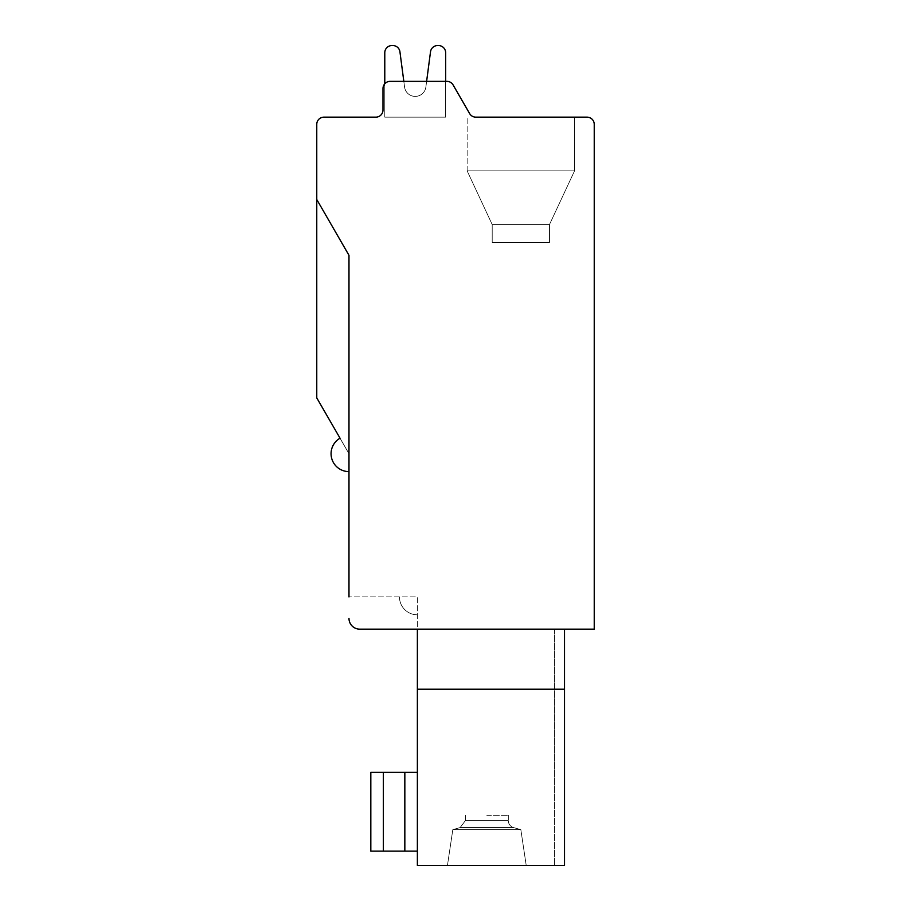 <?xml version="1.0" encoding="UTF-8"?>
<svg xmlns="http://www.w3.org/2000/svg" width="911" height="911" viewBox="0 0 911 911"><rect width="100%" height="100%" fill="white"/><g stroke="black" fill="none" stroke-linecap="round" stroke-linejoin="round"><path stroke-width="0.68" stroke-dasharray="4.55 3.42" d="M564.524 629.148L417.375 629.148L564.524 629.148L417.375 629.148L564.524 629.148L417.375 629.148L564.524 629.148L417.375 629.148L564.524 629.148L417.375 629.148L564.524 629.148L417.375 629.148L564.524 629.148L417.375 629.148L564.524 629.148L417.375 629.148L564.524 629.148L417.375 629.148L564.524 629.148L417.375 629.148L564.524 629.148L417.375 629.148L564.524 629.148L417.375 629.148L564.524 629.148L417.375 629.148L564.524 629.148L417.375 629.148L564.524 629.148L564.524 865.45L554.492 865.45L564.524 865.45L564.524 629.148L564.524 865.45L417.375 865.45L564.524 865.45L564.524 629.148L564.524 865.45L554.492 865.45L564.524 865.45L564.524 629.148L564.524 865.45L417.375 865.45L564.524 865.45L564.524 629.148L564.524 865.45L554.492 865.45L564.524 865.45L564.524 629.148L564.524 865.45L417.375 865.45L564.524 865.45L564.524 629.148L564.524 865.45L554.492 865.45L564.524 865.45L564.524 629.148L564.524 865.45L417.375 865.45L564.524 865.45L564.524 629.148L564.524 865.45L554.492 865.45L564.524 865.45L564.524 629.148L564.524 865.45L417.375 865.45L564.524 865.45L564.524 629.148L564.524 865.45L554.492 865.45L564.524 865.45L564.524 629.148L564.524 865.45L417.375 865.45L564.524 865.45L564.524 629.148L564.524 865.45L554.492 865.45L564.524 865.45L564.524 629.148L564.524 865.45L417.375 865.45L564.524 865.45L564.524 629.148L564.524 865.45L554.492 865.45L564.524 865.45L564.524 629.148L564.524 865.45L417.375 865.45L564.524 865.45L564.524 629.148L564.524 865.45L554.492 865.45L564.524 865.45L564.524 629.148L564.524 865.45L417.375 865.45L564.524 865.45L564.524 629.148L564.524 865.45L554.492 865.45L564.524 865.45L564.524 629.148L564.524 865.45L417.375 865.45L564.524 865.45L564.524 629.148L564.524 865.45L554.492 865.45L564.524 865.45L564.524 629.148L564.524 865.45L417.375 865.45L564.524 865.45L564.524 629.148L564.524 865.45L554.492 865.45L564.524 865.45L564.524 629.148L564.524 865.45L417.375 865.45L564.524 865.45L564.524 629.148L564.524 865.45L554.492 865.45L564.524 865.45L564.524 629.148L564.524 865.45L417.375 865.45L564.524 865.45L564.524 629.148L564.524 865.45L554.492 865.45L564.524 865.45L564.524 629.148L564.524 865.45L417.375 865.45L564.524 865.45L564.524 629.148L564.524 865.45L554.492 865.45L564.524 865.45L564.524 629.148L564.524 865.45L417.375 865.45L564.524 865.45L564.524 629.148L564.524 865.45L417.375 865.45L564.524 865.45L564.524 629.148L564.524 865.45L417.375 865.45L564.524 865.45L564.524 629.148L564.524 865.45L417.375 865.45L564.524 865.45L564.524 629.148L564.524 865.45L417.375 865.45L564.524 865.45L564.524 629.148L564.524 865.45L417.375 865.45L564.524 865.45L564.524 629.148L564.524 865.45L417.375 865.45L564.524 865.45L564.524 629.148L564.524 865.45L554.492 865.45L564.524 865.45L564.524 629.148L564.524 865.45L564.524 629.148L564.524 865.45L554.492 865.45L564.524 865.45L564.524 629.148L564.524 865.45L564.524 629.148L564.524 865.45L554.492 865.45L564.524 865.45L564.524 629.148L564.524 865.45L564.524 629.148L564.524 865.45L554.492 865.45L564.524 865.45L564.524 629.148L417.375 629.148L564.524 629.148L417.375 629.148L564.524 629.148L417.375 629.148L564.524 629.148L417.375 629.148L564.524 629.148L417.375 629.148L564.524 629.148L417.375 629.148L564.524 629.148L564.524 865.45L417.375 865.45L417.375 596.921L348.981 596.921L417.375 596.921L417.375 865.45L417.375 629.148L417.375 865.45L417.375 629.148L417.375 865.45L417.375 629.148L417.375 865.45L417.375 629.148L417.375 865.45L417.375 629.148L417.375 865.45L417.375 629.148L417.375 865.45L417.375 629.148L417.375 865.45L417.375 629.148L417.375 865.45L417.375 629.148L417.375 865.45L417.375 629.148L417.375 865.45L417.375 629.148L417.375 865.45L417.375 629.148L417.375 865.45L417.375 629.148L417.375 865.45L417.375 629.148L417.375 865.45L417.375 629.148L417.375 865.45L417.375 629.148L417.375 865.45L417.375 629.148L417.375 865.45L417.375 629.148L417.375 865.45L417.375 629.148L417.375 865.45L417.375 629.148L417.375 865.45L417.375 629.148L564.524 629.148L359.731 629.148L594.234 629.148L594.234 124.317A7.163 7.163 0 0 0 587.083 117.155L475.827 117.155A7.163 7.163 0 0 1 469.632 113.579L453.097 84.939A7.163 7.163 0 0 0 446.891 81.352A7.163 7.163 0 0 1 453.097 84.939A7.163 7.163 0 0 0 446.891 81.352A7.163 7.163 0 0 1 453.097 84.939L469.632 113.579L453.097 84.939A7.163 7.163 0 0 0 446.891 81.352A7.163 7.163 0 0 1 453.097 84.939L469.632 113.579A7.163 7.163 0 0 0 475.827 117.155A7.163 7.163 0 0 1 469.632 113.579L453.097 84.939A7.163 7.163 0 0 0 446.891 81.352A7.163 7.163 0 0 1 453.097 84.939L469.632 113.579A7.163 7.163 0 0 0 475.827 117.155A7.163 7.163 0 0 1 469.632 113.579L453.097 84.939A7.163 7.163 0 0 0 446.891 81.352L390.159 81.352L446.891 81.352A7.163 7.163 0 0 1 453.097 84.939L469.632 113.579A7.163 7.163 0 0 0 475.827 117.155A7.163 7.163 0 0 1 469.632 113.579L453.097 84.939A7.163 7.163 0 0 0 446.891 81.352L390.159 81.352A7.163 7.163 0 0 0 382.996 88.515A7.163 7.163 0 0 1 390.159 81.352L446.891 81.352A7.163 7.163 0 0 1 453.097 84.939L469.632 113.579A7.163 7.163 0 0 0 475.827 117.155A7.163 7.163 0 0 1 469.632 113.579L453.097 84.939A7.163 7.163 0 0 0 446.891 81.352L390.159 81.352A7.163 7.163 0 0 0 382.996 88.515A7.163 7.163 0 0 1 390.159 81.352L403.824 81.352L404.575 87.08L399.929 51.779A7.163 7.163 0 0 0 392.835 45.55L391.946 45.55L392.835 45.55A7.163 7.163 0 0 1 399.929 51.779A7.163 7.163 0 0 0 392.835 45.55L391.946 45.55A7.163 7.163 0 0 0 384.784 52.713L384.784 117.155L445.65 117.155L384.784 117.155L445.65 117.155L384.784 117.155L445.65 117.155L384.784 117.155L445.65 117.155L384.784 117.155L445.65 117.155L384.784 117.155L445.65 117.155L384.784 117.155L445.65 117.155L384.784 117.155L445.65 117.155L384.784 117.155L445.65 117.155L445.65 52.713A7.163 7.163 0 0 0 438.498 45.55L437.61 45.55L438.498 45.55A7.163 7.163 0 0 1 445.65 52.713A7.163 7.163 0 0 0 438.498 45.55L437.61 45.55A7.163 7.163 0 0 0 430.516 51.779L425.87 87.057A10.738 10.738 0 0 1 404.575 87.08A10.738 10.738 0 0 0 425.87 87.057L426.621 81.352L445.65 81.352L426.621 81.352L445.65 81.352L426.621 81.352L445.65 81.352L426.621 81.352L445.65 81.352L426.621 81.352L425.87 87.057A10.738 10.738 0 0 1 404.575 87.08L399.929 51.779A7.163 7.163 0 0 0 392.835 45.55A7.163 7.163 0 0 1 399.929 51.779L404.575 87.08A10.738 10.738 0 0 0 425.87 87.057A10.738 10.738 0 0 1 404.575 87.08L399.929 51.779A7.163 7.163 0 0 0 392.835 45.55L391.946 45.55A7.163 7.163 0 0 0 384.784 52.713L384.784 117.155L445.65 117.155L445.65 81.352L426.621 81.352L425.87 87.057A10.738 10.738 0 0 1 415.222 96.395A10.738 10.738 0 0 0 425.87 87.057L426.621 81.352L425.87 87.057A10.738 10.738 0 0 1 404.575 87.08A10.738 10.738 0 0 0 425.87 87.057A10.738 10.738 0 0 1 404.575 87.08L399.929 51.779L404.575 87.08A10.738 10.738 0 0 0 425.87 87.057L426.621 81.352L425.87 87.057A10.738 10.738 0 0 1 404.575 87.08L399.929 51.779A7.163 7.163 0 0 0 392.835 45.55A7.163 7.163 0 0 1 399.929 51.779L404.575 87.08A10.738 10.738 0 0 0 425.87 87.057A10.738 10.738 0 0 1 404.575 87.08L399.929 51.779A7.163 7.163 0 0 0 392.835 45.55L391.946 45.55A7.163 7.163 0 0 0 384.784 52.713A7.163 7.163 0 0 1 391.946 45.55A7.163 7.163 0 0 0 384.784 52.713L384.784 117.155L445.65 117.155L445.65 52.713A7.163 7.163 0 0 0 438.498 45.55A7.163 7.163 0 0 1 445.65 52.713A7.163 7.163 0 0 0 438.498 45.55L437.61 45.55A7.163 7.163 0 0 0 430.516 51.779L425.87 87.057A10.738 10.738 0 0 1 415.222 96.395A10.738 10.738 0 0 0 425.87 87.057A10.738 10.738 0 0 1 404.575 87.08A10.738 10.738 0 0 0 425.87 87.057L426.621 81.352L425.87 87.057A10.738 10.738 0 0 1 404.575 87.08L399.929 51.779L404.575 87.08A10.738 10.738 0 0 0 425.87 87.057A10.738 10.738 0 0 1 404.575 87.08L399.929 51.779A7.163 7.163 0 0 0 392.835 45.55A7.163 7.163 0 0 1 399.929 51.779L404.575 87.08A10.738 10.738 0 0 0 425.87 87.057L426.621 81.352L425.87 87.057A10.738 10.738 0 0 1 404.575 87.08L399.929 51.779A7.163 7.163 0 0 0 392.835 45.55L391.946 45.55A7.163 7.163 0 0 0 384.784 52.713L384.784 117.155L445.65 117.155L445.65 81.352L426.621 81.352L425.87 87.057A10.738 10.738 0 0 1 415.222 96.395A10.738 10.738 0 0 0 425.87 87.057A10.738 10.738 0 0 1 404.575 87.08A10.738 10.738 0 0 0 425.87 87.057L426.621 81.352L425.87 87.057A10.738 10.738 0 0 1 404.575 87.08L399.929 51.779L404.575 87.08A10.738 10.738 0 0 0 425.87 87.057A10.738 10.738 0 0 1 404.575 87.08L399.929 51.779A7.163 7.163 0 0 0 392.835 45.55A7.163 7.163 0 0 1 399.929 51.779L404.575 87.08A10.738 10.738 0 0 0 425.87 87.057L426.621 81.352L425.87 87.057A10.738 10.738 0 0 1 404.575 87.08L399.929 51.779A7.163 7.163 0 0 0 392.835 45.55L391.946 45.55A7.163 7.163 0 0 0 384.784 52.713A7.163 7.163 0 0 1 391.946 45.55A7.163 7.163 0 0 0 384.784 52.713L384.784 117.155L445.65 117.155L445.65 52.713A7.163 7.163 0 0 0 438.498 45.55A7.163 7.163 0 0 1 445.65 52.713A7.163 7.163 0 0 0 438.498 45.55L437.61 45.55A7.163 7.163 0 0 0 430.516 51.779A7.163 7.163 0 0 1 437.61 45.55A7.163 7.163 0 0 0 430.516 51.779L425.87 87.057A10.738 10.738 0 0 1 415.222 96.395A10.738 10.738 0 0 0 425.87 87.057L426.621 81.352L425.87 87.057A10.738 10.738 0 0 1 404.575 87.08A10.738 10.738 0 0 0 425.87 87.057A10.738 10.738 0 0 1 404.575 87.08L399.929 51.779L404.575 87.08A10.738 10.738 0 0 0 425.87 87.057L426.621 81.352L425.87 87.057A10.738 10.738 0 0 1 404.575 87.08L399.929 51.779A7.163 7.163 0 0 0 392.835 45.55A7.163 7.163 0 0 1 399.929 51.779L404.575 87.08A10.738 10.738 0 0 0 425.87 87.057L430.516 51.779A7.163 7.163 0 0 1 437.61 45.55A7.163 7.163 0 0 0 430.516 51.779A7.163 7.163 0 0 1 437.61 45.55A7.163 7.163 0 0 0 430.516 51.779L425.87 87.057L430.516 51.779A7.163 7.163 0 0 1 437.61 45.55A7.163 7.163 0 0 0 430.516 51.779A7.163 7.163 0 0 1 437.61 45.55A7.163 7.163 0 0 0 430.516 51.779L425.87 87.057L430.516 51.779A7.163 7.163 0 0 1 437.61 45.55A7.163 7.163 0 0 0 430.516 51.779A7.163 7.163 0 0 1 437.61 45.55A7.163 7.163 0 0 0 430.516 51.779L425.87 87.057L430.516 51.779A7.163 7.163 0 0 1 437.61 45.55A7.163 7.163 0 0 0 430.516 51.779A7.163 7.163 0 0 1 437.61 45.55A7.163 7.163 0 0 0 430.516 51.779L425.87 87.057L430.516 51.779A7.163 7.163 0 0 1 437.61 45.55A7.163 7.163 0 0 0 430.516 51.779A7.163 7.163 0 0 1 437.61 45.55A7.163 7.163 0 0 0 430.516 51.779L425.87 87.057L430.516 51.779A7.163 7.163 0 0 1 437.61 45.55A7.163 7.163 0 0 0 430.516 51.779A7.163 7.163 0 0 1 437.61 45.55A7.163 7.163 0 0 0 430.516 51.779L425.87 87.057L430.516 51.779A7.163 7.163 0 0 1 437.61 45.55A7.163 7.163 0 0 0 430.516 51.779A7.163 7.163 0 0 1 437.61 45.55A7.163 7.163 0 0 0 430.516 51.779L425.87 87.057L430.516 51.779A7.163 7.163 0 0 1 437.61 45.55A7.163 7.163 0 0 0 430.516 51.779A7.163 7.163 0 0 1 437.61 45.55L438.498 45.55A7.163 7.163 0 0 1 445.65 52.713A7.163 7.163 0 0 0 438.498 45.55L437.61 45.55A7.163 7.163 0 0 0 430.516 51.779L425.87 87.057A10.738 10.738 0 0 1 404.575 87.08L399.929 51.779A7.163 7.163 0 0 0 392.835 45.55L391.946 45.55A7.163 7.163 0 0 0 384.784 52.713L384.784 117.155L445.65 117.155L445.65 81.352L426.621 81.352L445.65 81.352L426.621 81.352L445.65 81.352L426.621 81.352L445.65 81.352L426.621 81.352L445.65 81.352L426.621 81.352L445.65 81.352L426.621 81.352L445.65 81.352L445.65 117.155L445.65 52.713A7.163 7.163 0 0 0 438.498 45.55A7.163 7.163 0 0 1 445.65 52.713A7.163 7.163 0 0 0 438.498 45.55L437.61 45.55L438.498 45.55A7.163 7.163 0 0 1 445.65 52.713A7.163 7.163 0 0 0 438.498 45.55L437.61 45.55A7.163 7.163 0 0 0 430.516 51.779A7.163 7.163 0 0 1 437.61 45.55L438.498 45.55A7.163 7.163 0 0 1 445.65 52.713A7.163 7.163 0 0 0 438.498 45.55L437.61 45.55A7.163 7.163 0 0 0 430.516 51.779L425.87 87.057A10.738 10.738 0 0 1 404.575 87.08A10.738 10.738 0 0 0 415.222 96.395A10.738 10.738 0 0 1 404.575 87.08L399.929 51.779L404.575 87.08A10.738 10.738 0 0 0 425.87 87.057L430.516 51.779A7.163 7.163 0 0 1 437.61 45.55L438.498 45.55A7.163 7.163 0 0 1 445.65 52.713A7.163 7.163 0 0 0 438.498 45.55A7.163 7.163 0 0 1 445.65 52.713A7.163 7.163 0 0 0 438.498 45.55L437.61 45.55L438.498 45.55A7.163 7.163 0 0 1 445.65 52.713A7.163 7.163 0 0 0 438.498 45.55A7.163 7.163 0 0 1 445.65 52.713A7.163 7.163 0 0 0 438.498 45.55L437.61 45.55L438.498 45.55A7.163 7.163 0 0 1 445.65 52.713A7.163 7.163 0 0 0 438.498 45.55A7.163 7.163 0 0 1 445.65 52.713A7.163 7.163 0 0 0 438.498 45.55L437.61 45.55L438.498 45.55A7.163 7.163 0 0 1 445.65 52.713A7.163 7.163 0 0 0 438.498 45.55A7.163 7.163 0 0 1 445.65 52.713A7.163 7.163 0 0 0 438.498 45.55L437.61 45.55L438.498 45.55A7.163 7.163 0 0 1 445.65 52.713L445.65 117.155L445.65 52.713A7.163 7.163 0 0 0 438.498 45.55A7.163 7.163 0 0 1 445.65 52.713L445.65 117.155L445.65 52.713A7.163 7.163 0 0 0 438.498 45.55L437.61 45.55A7.163 7.163 0 0 0 430.516 51.779L425.87 87.057A10.738 10.738 0 0 1 404.575 87.08L399.929 51.779A7.163 7.163 0 0 0 392.835 45.55A7.163 7.163 0 0 1 399.929 51.779L404.575 87.08A10.738 10.738 0 0 0 415.222 96.395A10.738 10.738 0 0 1 404.575 87.08L399.929 51.779A7.163 7.163 0 0 0 392.835 45.55L391.946 45.55A7.163 7.163 0 0 0 384.784 52.713A7.163 7.163 0 0 1 391.946 45.55A7.163 7.163 0 0 0 384.784 52.713L384.784 117.155L445.65 117.155L445.65 52.713A7.163 7.163 0 0 0 438.498 45.55A7.163 7.163 0 0 1 445.65 52.713L445.65 117.155L445.65 52.713A7.163 7.163 0 0 0 438.498 45.55A7.163 7.163 0 0 1 445.65 52.713A7.163 7.163 0 0 0 438.498 45.55M417.375 772.357L417.375 851.125L417.375 772.357L417.375 851.125L417.375 772.357L417.375 851.125L417.375 772.357L417.375 851.125L417.375 772.357L417.375 851.125L417.375 772.357L417.375 851.125L417.375 772.357L417.375 851.125L417.375 772.357L417.375 851.125L417.375 772.357L417.375 851.125L417.375 772.357L417.375 851.125L417.375 772.357L417.375 851.125L417.375 772.357L417.375 851.125L417.375 772.357L417.375 851.125L417.375 772.357L417.375 851.125L417.375 772.357L417.375 851.125L417.375 772.357L417.375 851.125L417.375 772.357L417.375 851.125L417.375 772.357L417.375 851.125L417.375 772.357L417.375 851.125L417.375 772.357L417.375 851.125L417.375 772.357L417.375 851.125L417.375 772.357L417.375 851.125L417.375 772.357L370.823 772.357L417.375 772.357L370.823 772.357L370.823 851.125L383.36 851.125L370.823 851.125L370.823 772.357L370.823 851.125L383.36 851.125L370.823 851.125L370.823 772.357L417.375 772.357L370.823 772.357L370.823 851.125L404.837 851.125L370.823 851.125L370.823 772.357L417.375 772.357L370.823 772.357L370.823 851.125L417.375 851.125L370.823 851.125L370.823 772.357L417.375 772.357L370.823 772.357L370.823 851.125L417.375 851.125L370.823 851.125L370.823 772.357L417.375 772.357L370.823 772.357L370.823 851.125L417.375 851.125L370.823 851.125L370.823 772.357L417.375 772.357L370.823 772.357L370.823 851.125L417.375 851.125L370.823 851.125L370.823 772.357L417.375 772.357L370.823 772.357L370.823 851.125L417.375 851.125L370.823 851.125L370.823 772.357L417.375 772.357L370.823 772.357L370.823 851.125L417.375 851.125L370.823 851.125L370.823 772.357L417.375 772.357L370.823 772.357L370.823 851.125L417.375 851.125L370.823 851.125L370.823 772.357L417.375 772.357L370.823 772.357L370.823 851.125L417.375 851.125L370.823 851.125L370.823 772.357L417.375 772.357L370.823 772.357L370.823 851.125L417.375 851.125L370.823 851.125L370.823 772.357L417.375 772.357L370.823 772.357L370.823 851.125L417.375 851.125L370.823 851.125L370.823 772.357L417.375 772.357L370.823 772.357L370.823 851.125L417.375 851.125L370.823 851.125L370.823 772.357L417.375 772.357L370.823 772.357L370.823 851.125L417.375 851.125L370.823 851.125L370.823 772.357L417.375 772.357L370.823 772.357L370.823 851.125L417.375 851.125L370.823 851.125L370.823 772.357L417.375 772.357L370.823 772.357L370.823 851.125L417.375 851.125L370.823 851.125L370.823 772.357L417.375 772.357L370.823 772.357L370.823 851.125L417.375 851.125L370.823 851.125L370.823 772.357L404.837 772.357L370.823 772.357L370.823 851.125L417.375 851.125L370.823 851.125L370.823 772.357L417.375 772.357L370.823 772.357L370.823 851.125L417.375 851.125L370.823 851.125L370.823 772.357L383.36 772.357L370.823 772.357L370.823 851.125L417.375 851.125L370.823 851.125L370.823 772.357L417.375 772.357L383.36 772.357L383.36 851.125L417.375 851.125L370.823 851.125L370.823 772.357L383.36 772.357L383.36 851.125L383.36 772.357M417.375 851.125L383.36 851.125M348.981 471.613A17.901 17.901 0 0 1 340.031 438.202A17.901 17.901 0 0 0 348.981 471.613A17.901 17.901 0 0 1 340.031 438.202A17.901 17.901 0 0 0 348.981 471.613A17.901 17.901 0 0 1 340.031 438.202A17.901 17.901 0 0 0 348.981 471.613A17.901 17.901 0 0 1 340.031 438.202A17.901 17.901 0 0 0 348.981 471.613A17.901 17.901 0 0 1 340.031 438.202A17.901 17.901 0 0 0 348.981 471.613A17.901 17.901 0 0 1 340.031 438.202A17.901 17.901 0 0 0 348.981 471.613A17.901 17.901 0 0 1 340.031 438.202A17.901 17.901 0 0 0 348.981 471.613A17.901 17.901 0 0 1 340.031 438.202A17.901 17.901 0 0 0 348.981 471.613A17.901 17.901 0 0 1 340.031 438.202A17.901 17.901 0 0 0 348.981 471.613A17.901 17.901 0 0 1 340.031 438.202A17.901 17.901 0 0 0 348.981 471.613A17.901 17.901 0 0 1 340.031 438.202L316.766 397.902L348.981 453.712L316.766 397.902L348.981 453.712L316.766 397.902L348.981 453.712L316.766 397.902L348.981 453.712L316.766 397.902L348.981 453.712L316.766 397.902L348.981 453.712L316.766 397.902L348.981 453.712L316.766 397.902L348.981 453.712L316.766 397.902L348.981 453.712L316.766 397.902L348.981 453.712L316.766 397.902L348.981 453.712L316.766 397.902L348.981 453.712L316.766 397.902L348.981 453.712L316.766 397.902L348.981 453.712L316.766 397.902L348.981 453.712L316.766 397.902L348.981 453.712L316.766 397.902L348.981 453.712L316.766 397.902L348.981 453.712L340.031 438.202L348.981 453.712L340.031 438.202L348.981 453.712L340.031 438.202L348.981 453.712L340.031 438.202L348.981 453.712L340.031 438.202L348.981 453.712L340.031 438.202L348.981 453.712L340.031 438.202L348.981 453.712L340.031 438.202L348.981 453.712L340.031 438.202L348.981 453.712L340.031 438.202L348.981 453.712L340.031 438.202L348.981 453.712L340.031 438.202L348.981 453.712L340.031 438.202L348.981 453.712L340.031 438.202L348.981 453.712L340.031 438.202L348.981 453.712L340.031 438.202L348.981 453.712L340.031 438.202L348.981 453.712L348.981 255.319L348.981 471.613L348.981 255.319L348.981 471.613L348.981 255.319L348.981 471.613L348.981 255.319L348.981 471.613L348.981 255.319L348.981 471.613L348.981 255.319L348.981 471.613L348.981 255.319L348.981 471.613L348.981 255.319L348.981 471.613L348.981 255.319L348.981 471.613L348.981 255.319L348.981 471.613L348.981 255.319L348.981 471.613L348.981 255.319L348.981 471.613L348.981 255.319L348.981 471.613L348.981 255.319L348.981 471.613L348.981 255.319L348.981 471.613L348.981 255.319L348.981 471.613L348.981 255.319L348.981 471.613L348.981 255.319L348.981 471.613L348.981 255.319L348.981 471.613L348.981 255.319L348.981 471.613L348.981 255.319L348.981 471.613L348.981 255.319L348.981 471.613L348.981 453.712L316.766 397.902L316.766 199.509L316.766 397.902L316.766 199.509L316.766 397.902L316.766 199.509L316.766 397.902L316.766 199.509L316.766 397.902L316.766 199.509L316.766 397.902L316.766 199.509L316.766 397.902L316.766 199.509L316.766 397.902L316.766 199.509L316.766 397.902L316.766 199.509L316.766 397.902L316.766 199.509L316.766 397.902L316.766 199.509L316.766 397.902L316.766 199.509L316.766 397.902L316.766 199.509L316.766 397.902L316.766 199.509L316.766 397.902L316.766 199.509L316.766 397.902L316.766 199.509L316.766 397.902L316.766 199.509L316.766 397.902L316.766 199.509L316.766 397.902L316.766 199.509L316.766 397.902L316.766 199.509L316.766 397.902L316.766 199.509L316.766 397.902L348.981 453.712L316.766 397.902L348.981 453.712L316.766 397.902L348.981 453.712L316.766 397.902L316.766 124.317A7.163 7.163 0 0 1 323.917 117.155L375.833 117.155A7.163 7.163 0 0 0 382.996 109.992L382.996 88.515A7.163 7.163 0 0 1 390.159 81.352A7.163 7.163 0 0 0 382.996 88.515L382.996 109.992L382.996 88.515A7.163 7.163 0 0 1 390.159 81.352L403.824 81.352L404.575 87.08L399.929 51.779L404.575 87.08A10.738 10.738 0 0 0 415.222 96.395A10.738 10.738 0 0 1 404.575 87.08L399.929 51.779A7.163 7.163 0 0 0 392.835 45.55A7.163 7.163 0 0 1 399.929 51.779L404.575 87.08L399.929 51.779A7.163 7.163 0 0 0 392.835 45.55L391.946 45.55A7.163 7.163 0 0 0 384.784 52.713L384.784 117.155L445.65 117.155L445.65 81.352M348.981 596.921L348.981 255.319L316.766 199.509M520.841 117.155L475.827 117.155A7.163 7.163 0 0 1 469.632 113.579A7.163 7.163 0 0 0 475.827 117.155A7.163 7.163 0 0 1 469.632 113.579L453.097 84.939L469.632 113.579A7.163 7.163 0 0 0 475.827 117.155A7.163 7.163 0 0 1 469.632 113.579L453.097 84.939A7.163 7.163 0 0 0 446.891 81.352A7.163 7.163 0 0 1 453.097 84.939L469.632 113.579A7.163 7.163 0 0 0 475.827 117.155A7.163 7.163 0 0 1 469.632 113.579L453.097 84.939A7.163 7.163 0 0 0 446.891 81.352L390.159 81.352L446.891 81.352A7.163 7.163 0 0 1 453.097 84.939L469.632 113.579A7.163 7.163 0 0 0 475.827 117.155A7.163 7.163 0 0 1 469.632 113.579L453.097 84.939A7.163 7.163 0 0 0 446.891 81.352L390.159 81.352A7.163 7.163 0 0 0 382.996 88.515L382.996 109.992A7.163 7.163 0 0 1 375.833 117.155A7.163 7.163 0 0 0 382.996 109.992L382.996 88.515L382.996 109.992A7.163 7.163 0 0 1 375.833 117.155A7.163 7.163 0 0 0 382.996 109.992L382.996 88.515A7.163 7.163 0 0 1 390.159 81.352L446.891 81.352A7.163 7.163 0 0 1 453.097 84.939L469.632 113.579A7.163 7.163 0 0 0 475.827 117.155A7.163 7.163 0 0 1 469.632 113.579L453.097 84.939A7.163 7.163 0 0 0 446.891 81.352L390.159 81.352A7.163 7.163 0 0 0 382.996 88.515L382.996 109.992A7.163 7.163 0 0 1 375.833 117.155A7.163 7.163 0 0 0 382.996 109.992A7.163 7.163 0 0 1 375.833 117.155A7.163 7.163 0 0 0 382.996 109.992A7.163 7.163 0 0 1 375.833 117.155A7.163 7.163 0 0 0 382.996 109.992A7.163 7.163 0 0 1 375.833 117.155A7.163 7.163 0 0 0 382.996 109.992A7.163 7.163 0 0 1 375.833 117.155A7.163 7.163 0 0 0 382.996 109.992A7.163 7.163 0 0 1 375.833 117.155A7.163 7.163 0 0 0 382.996 109.992A7.163 7.163 0 0 1 375.833 117.155A7.163 7.163 0 0 0 382.996 109.992A7.163 7.163 0 0 1 375.833 117.155A7.163 7.163 0 0 0 382.996 109.992A7.163 7.163 0 0 1 375.833 117.155A7.163 7.163 0 0 0 382.996 109.992L382.996 88.515A7.163 7.163 0 0 1 390.159 81.352L446.891 81.352A7.163 7.163 0 0 1 453.097 84.939L469.632 113.579A7.163 7.163 0 0 0 475.827 117.155A7.163 7.163 0 0 1 469.632 113.579L453.097 84.939A7.163 7.163 0 0 0 446.891 81.352L390.159 81.352A7.163 7.163 0 0 0 382.996 88.515L382.996 109.992L382.996 88.515A7.163 7.163 0 0 1 390.159 81.352A7.163 7.163 0 0 0 382.996 88.515L382.996 109.992L382.996 88.515A7.163 7.163 0 0 1 390.159 81.352A7.163 7.163 0 0 0 382.996 88.515L382.996 109.992L382.996 88.515A7.163 7.163 0 0 1 390.159 81.352A7.163 7.163 0 0 0 382.996 88.515L382.996 109.992L382.996 88.515A7.163 7.163 0 0 1 390.159 81.352A7.163 7.163 0 0 0 382.996 88.515L382.996 109.992L382.996 88.515A7.163 7.163 0 0 1 390.159 81.352A7.163 7.163 0 0 0 382.996 88.515L382.996 109.992L382.996 88.515A7.163 7.163 0 0 1 390.159 81.352A7.163 7.163 0 0 0 382.996 88.515L382.996 109.992L382.996 88.515A7.163 7.163 0 0 1 390.159 81.352A7.163 7.163 0 0 0 382.996 88.515L382.996 109.992L382.996 88.515A7.163 7.163 0 0 1 390.159 81.352A7.163 7.163 0 0 0 382.996 88.515L382.996 109.992L382.996 88.515A7.163 7.163 0 0 1 390.159 81.352A7.163 7.163 0 0 0 382.996 88.515L382.996 109.992L382.996 88.515A7.163 7.163 0 0 1 390.159 81.352A7.163 7.163 0 0 0 382.996 88.515L382.996 109.992L382.996 88.515A7.163 7.163 0 0 1 390.159 81.352A7.163 7.163 0 0 0 382.996 88.515L382.996 109.992L382.996 88.515A7.163 7.163 0 0 1 390.159 81.352A7.163 7.163 0 0 0 382.996 88.515L382.996 109.992L382.996 88.515A7.163 7.163 0 0 1 390.159 81.352A7.163 7.163 0 0 0 382.996 88.515L382.996 109.992L382.996 88.515A7.163 7.163 0 0 1 390.159 81.352A7.163 7.163 0 0 0 382.996 88.515L382.996 109.992L382.996 88.515A7.163 7.163 0 0 1 390.159 81.352A7.163 7.163 0 0 0 382.996 88.515A7.163 7.163 0 0 1 390.159 81.352A7.163 7.163 0 0 0 382.996 88.515A7.163 7.163 0 0 1 390.159 81.352L446.891 81.352A7.163 7.163 0 0 1 453.097 84.939L469.632 113.579A7.163 7.163 0 0 0 475.827 117.155A7.163 7.163 0 0 1 469.632 113.579L453.097 84.939A7.163 7.163 0 0 0 446.891 81.352A7.163 7.163 0 0 1 453.097 84.939L469.632 113.579A7.163 7.163 0 0 0 475.827 117.155A7.163 7.163 0 0 1 469.632 113.579L453.097 84.939A7.163 7.163 0 0 0 446.891 81.352L390.159 81.352L446.891 81.352A7.163 7.163 0 0 1 453.097 84.939L469.632 113.579A7.163 7.163 0 0 0 475.827 117.155A7.163 7.163 0 0 1 469.632 113.579L453.097 84.939A7.163 7.163 0 0 0 446.891 81.352A7.163 7.163 0 0 1 453.097 84.939L469.632 113.579A7.163 7.163 0 0 0 475.827 117.155A7.163 7.163 0 0 1 469.632 113.579L453.097 84.939A7.163 7.163 0 0 0 446.891 81.352L390.159 81.352L446.891 81.352A7.163 7.163 0 0 1 453.097 84.939L469.632 113.579A7.163 7.163 0 0 0 475.827 117.155A7.163 7.163 0 0 1 469.632 113.579L453.097 84.939A7.163 7.163 0 0 0 446.891 81.352A7.163 7.163 0 0 1 453.097 84.939L469.632 113.579A7.163 7.163 0 0 0 475.827 117.155A7.163 7.163 0 0 1 469.632 113.579L453.097 84.939A7.163 7.163 0 0 0 446.891 81.352L390.159 81.352L446.891 81.352A7.163 7.163 0 0 1 453.097 84.939L469.632 113.579A7.163 7.163 0 0 0 475.827 117.155A7.163 7.163 0 0 1 469.632 113.579L453.097 84.939A7.163 7.163 0 0 0 446.891 81.352A7.163 7.163 0 0 1 453.097 84.939L469.632 113.579A7.163 7.163 0 0 0 475.827 117.155A7.163 7.163 0 0 1 469.632 113.579L453.097 84.939A7.163 7.163 0 0 0 446.891 81.352L390.159 81.352L446.891 81.352A7.163 7.163 0 0 1 453.097 84.939L469.632 113.579A7.163 7.163 0 0 0 475.827 117.155A7.163 7.163 0 0 1 469.632 113.579L453.097 84.939A7.163 7.163 0 0 0 446.891 81.352A7.163 7.163 0 0 1 453.097 84.939L469.632 113.579A7.163 7.163 0 0 0 475.827 117.155A7.163 7.163 0 0 1 469.632 113.579L453.097 84.939A7.163 7.163 0 0 0 446.891 81.352L390.159 81.352L446.891 81.352A7.163 7.163 0 0 1 453.097 84.939L469.632 113.579A7.163 7.163 0 0 0 475.827 117.155A7.163 7.163 0 0 1 469.632 113.579L453.097 84.939A7.163 7.163 0 0 0 446.891 81.352A7.163 7.163 0 0 1 453.097 84.939L469.632 113.579M384.784 117.155L445.65 117.155L384.784 117.155L445.65 117.155L384.784 117.155L445.65 117.155L384.784 117.155L445.65 117.155L384.784 117.155L445.65 117.155L384.784 117.155L445.65 117.155L384.784 117.155L445.65 117.155L384.784 117.155L445.65 117.155L384.784 117.155L445.65 117.155L384.784 117.155L445.65 117.155L384.784 117.155L384.784 52.713A7.163 7.163 0 0 1 391.946 45.55A7.163 7.163 0 0 0 384.784 52.713L384.784 117.155L384.784 52.713A7.163 7.163 0 0 1 391.946 45.55A7.163 7.163 0 0 0 384.784 52.713L384.784 117.155L384.784 52.713A7.163 7.163 0 0 1 391.946 45.55A7.163 7.163 0 0 0 384.784 52.713L384.784 117.155L384.784 52.713A7.163 7.163 0 0 1 391.946 45.55A7.163 7.163 0 0 0 384.784 52.713L384.784 117.155L384.784 52.713A7.163 7.163 0 0 1 391.946 45.55A7.163 7.163 0 0 0 384.784 52.713L384.784 117.155L384.784 52.713A7.163 7.163 0 0 1 391.946 45.55A7.163 7.163 0 0 0 384.784 52.713L384.784 117.155L384.784 52.713A7.163 7.163 0 0 1 391.946 45.55A7.163 7.163 0 0 0 384.784 52.713L384.784 117.155L384.784 52.713A7.163 7.163 0 0 1 391.946 45.55A7.163 7.163 0 0 0 384.784 52.713L384.784 117.155L384.784 52.713A7.163 7.163 0 0 1 391.946 45.55L392.835 45.55A7.163 7.163 0 0 1 399.929 51.779L404.575 87.08A10.738 10.738 0 0 0 415.222 96.395A10.738 10.738 0 0 1 404.575 87.08L399.929 51.779A7.163 7.163 0 0 0 392.835 45.55L391.946 45.55A7.163 7.163 0 0 0 384.784 52.713L384.784 117.155L384.784 52.713A7.163 7.163 0 0 1 391.946 45.55L392.835 45.55A7.163 7.163 0 0 1 399.929 51.779L404.575 87.08L399.929 51.779A7.163 7.163 0 0 0 392.835 45.55L391.946 45.55A7.163 7.163 0 0 0 384.784 52.713L384.784 117.155L384.784 52.713A7.163 7.163 0 0 1 391.946 45.55L392.835 45.55A7.163 7.163 0 0 1 399.929 51.779A7.163 7.163 0 0 0 392.835 45.55L391.946 45.55A7.163 7.163 0 0 0 384.784 52.713L384.784 117.155L384.784 52.713A7.163 7.163 0 0 1 391.946 45.55L392.835 45.55A7.163 7.163 0 0 1 399.929 51.779L404.575 87.08L399.929 51.779A7.163 7.163 0 0 0 392.835 45.55A7.163 7.163 0 0 1 399.929 51.779A7.163 7.163 0 0 0 392.835 45.55L391.946 45.55L392.835 45.55A7.163 7.163 0 0 1 399.929 51.779L404.575 87.08L399.929 51.779A7.163 7.163 0 0 0 392.835 45.55A7.163 7.163 0 0 1 399.929 51.779A7.163 7.163 0 0 0 392.835 45.55L391.946 45.55A7.163 7.163 0 0 0 384.784 52.713L384.784 117.155L384.784 52.713A7.163 7.163 0 0 1 391.946 45.55L392.835 45.55A7.163 7.163 0 0 1 399.929 51.779A7.163 7.163 0 0 0 392.835 45.55L391.946 45.55A7.163 7.163 0 0 0 384.784 52.713L384.784 117.155M447.449 865.45L526.216 865.45L447.449 865.45L452.813 829.648L460.157 827.552L452.813 829.648L460.157 827.552L452.813 829.648L460.157 827.552L452.813 829.648L460.157 827.552L452.813 829.648L447.449 865.45L526.216 865.45L520.841 829.648L452.813 829.648L520.841 829.648L452.813 829.648L520.841 829.648L513.508 827.552A7.163 7.163 -90 0 1 508.315 820.663A7.163 7.163 90 0 0 513.508 827.552A7.163 7.163 -90 0 1 508.315 820.663A7.163 7.163 90 0 0 513.508 827.552A7.163 7.163 -90 0 1 508.315 820.663A7.163 7.163 90 0 0 513.508 827.552A7.163 7.163 -90 0 1 508.315 820.663A7.163 7.163 90 0 0 513.508 827.552L520.841 829.648L452.813 829.648L447.449 865.45L452.813 829.648L520.841 829.648L452.813 829.648L520.841 829.648L513.508 827.552L520.841 829.648L452.813 829.648L447.449 865.45L526.216 865.45L447.449 865.45L452.813 829.648L520.841 829.648L452.813 829.648L520.841 829.648L513.508 827.552L520.841 829.648L452.813 829.648L447.449 865.45L526.216 865.45L520.841 829.648L452.813 829.648L520.841 829.648L513.508 827.552L520.841 829.648L526.216 865.45L447.449 865.45L452.813 829.648L520.841 829.648L526.216 865.45L520.841 829.648L526.216 865.45L447.449 865.45L526.216 865.45L520.841 829.648L526.216 865.45L447.449 865.45L526.216 865.45L447.449 865.45L526.216 865.45L447.449 865.45L526.216 865.45L447.449 865.45L526.216 865.45L447.449 865.45L526.216 865.45L447.449 865.45L526.216 865.45L447.449 865.45L526.216 865.45L447.449 865.45L526.216 865.45L447.449 865.45L526.216 865.45L447.449 865.45L526.216 865.45L447.449 865.45L526.216 865.45L447.449 865.45L526.216 865.45L447.449 865.45L526.216 865.45L447.449 865.45L526.216 865.45L447.449 865.45L526.216 865.45L447.449 865.45L526.216 865.45L447.449 865.45L526.216 865.45L447.449 865.45L452.813 829.648L520.841 829.648L526.216 865.45L520.841 829.648L526.216 865.45L520.841 829.648L526.216 865.45L520.841 829.648L526.216 865.45L520.841 829.648L526.216 865.45L520.841 829.648L526.216 865.45L520.841 829.648L526.216 865.45L520.841 829.648L452.813 829.648L447.449 865.45L452.813 829.648L520.841 829.648L513.508 827.552L520.841 829.648L452.813 829.648L520.841 829.648L452.813 829.648L447.449 865.45L452.813 829.648L520.841 829.648L513.508 827.552L520.841 829.648L452.813 829.648L520.841 829.648L452.813 829.648L447.449 865.45L452.813 829.648L520.841 829.648L513.508 827.552L520.841 829.648L452.813 829.648L520.841 829.648L452.813 829.648L447.449 865.45L452.813 829.648L520.841 829.648L513.508 827.552L520.841 829.648L452.813 829.648L520.841 829.648L452.813 829.648L447.449 865.45L452.813 829.648L520.841 829.648L513.508 827.552L520.841 829.648L452.813 829.648L520.841 829.648L452.813 829.648L447.449 865.45L452.813 829.648L520.841 829.648L513.508 827.552L520.841 829.648L452.813 829.648L520.841 829.648L452.813 829.648L447.449 865.45M486.827 815.322L508.315 815.322L486.827 815.322M348.981 618.41A10.738 10.738 0 0 0 359.731 629.148A10.738 10.738 0 0 1 348.981 618.41A10.738 10.738 0 0 0 359.731 629.148M460.157 827.552L452.813 829.648L520.841 829.648L513.508 827.552L520.841 829.648L452.813 829.648L460.157 827.552L452.813 829.648L460.157 827.552L452.813 829.648L460.157 827.552L452.813 829.648L460.157 827.552L452.813 829.648L460.157 827.552L452.813 829.648L460.157 827.552L452.813 829.648L460.157 827.552L513.508 827.552A7.163 7.163 90 0 1 508.315 820.663A7.163 7.163 90 0 0 513.508 827.552A7.163 7.163 90 0 1 508.315 820.663A7.163 7.163 90 0 0 513.508 827.552A7.163 7.163 90 0 1 508.315 820.663A7.163 7.163 90 0 0 513.508 827.552A7.163 7.163 90 0 1 508.315 820.663A7.163 7.163 90 0 0 513.508 827.552A7.163 7.163 90 0 1 508.315 820.663A7.163 7.163 90 0 0 513.508 827.552A7.163 7.163 90 0 1 508.315 820.663A7.163 7.163 90 0 0 513.508 827.552A7.163 7.163 90 0 1 508.315 820.663A7.163 7.163 90 0 0 513.508 827.552L460.157 827.552L513.508 827.552L460.157 827.552L513.508 827.552L460.157 827.552L513.508 827.552L460.157 827.552L513.508 827.552L460.157 827.552L513.508 827.552L460.157 827.552L513.508 827.552L460.157 827.552L513.508 827.552L460.157 827.552L513.508 827.552L460.157 827.552L513.508 827.552L460.157 827.552L513.508 827.552L460.157 827.552L513.508 827.552L460.157 827.552L513.508 827.552L460.157 827.552L513.508 827.552L460.157 827.552L513.508 827.552L460.157 827.552L513.508 827.552L460.157 827.552L513.508 827.552L460.157 827.552L513.508 827.552L460.157 827.552L465.35 820.663L508.315 820.663L465.35 820.663L508.315 820.663L465.35 820.663L508.315 820.663L465.35 820.663L508.315 820.663L465.35 820.663L508.315 820.663L465.35 820.663L508.315 820.663L465.35 820.663L508.315 820.663L465.35 820.663L508.315 820.663L465.35 820.663L508.315 820.663L465.35 820.663L508.315 820.663L465.35 820.663L508.315 820.663L465.35 820.663L508.315 820.663L465.35 820.663L508.315 820.663L465.35 820.663L508.315 820.663L465.35 820.663L508.315 820.663L465.35 820.663L508.315 820.663L465.35 820.663L508.315 820.663L465.35 820.663L508.315 820.663L465.35 820.663L508.315 820.663L465.35 820.663L508.315 820.663L465.35 820.663L508.315 820.663L465.35 820.663L508.315 820.663L465.35 820.663L465.35 815.322L465.35 820.663L460.157 827.552L465.35 820.663L465.35 815.322L465.35 820.663L460.157 827.552L465.35 820.663L465.35 815.322L465.35 820.663L460.157 827.552L465.35 820.663L465.35 815.322L465.35 820.663L460.157 827.552L465.35 820.663L465.35 815.322L465.35 820.663L460.157 827.552L465.35 820.663L465.35 815.322L465.35 820.663L460.157 827.552L465.35 820.663L465.35 815.322L465.35 820.663L460.157 827.552L465.35 820.663L465.35 815.322L465.35 820.663L460.157 827.552L465.35 820.663L465.35 815.322L465.35 820.663L460.157 827.552L465.35 820.663L465.35 815.322L465.35 820.663L460.157 827.552L465.35 820.663L465.35 815.322L465.35 820.663L460.157 827.552M520.841 170.858L574.545 170.858L467.138 170.858L574.545 170.858L549.481 224.573L492.202 224.573L467.138 170.858L492.202 224.573L549.481 224.573L549.481 242.474L549.481 224.573L574.545 170.858L467.138 170.858L574.545 170.858L549.481 224.573L492.202 224.573L492.202 242.474L549.481 242.474L492.202 242.474L492.202 224.573L467.138 170.858L492.202 224.573L549.481 224.573L549.481 242.474L549.481 224.573L574.545 170.858L467.138 170.858L574.545 170.858L549.481 224.573L492.202 224.573L492.202 242.474L549.481 242.474L492.202 242.474L492.202 224.573L467.138 170.858L492.202 224.573L549.481 224.573L549.481 242.474L549.481 224.573L574.545 170.858L467.138 170.858L574.545 170.858L549.481 224.573L492.202 224.573L492.202 242.474L549.481 242.474L492.202 242.474L492.202 224.573L467.138 170.858L492.202 224.573L549.481 224.573L549.481 242.474L549.481 224.573L574.545 170.858L467.138 170.858L574.545 170.858L549.481 224.573L492.202 224.573L492.202 242.474L549.481 242.474L492.202 242.474L492.202 224.573L467.138 170.858L492.202 224.573L549.481 224.573L549.481 242.474L549.481 224.573L574.545 170.858L467.138 170.858L574.545 170.858L549.481 224.573L492.202 224.573L492.202 242.474L549.481 242.474L492.202 242.474L492.202 224.573L467.138 170.858L492.202 224.573L549.481 224.573L549.481 242.474L549.481 224.573L574.545 170.858L467.138 170.858L574.545 170.858L549.481 224.573L492.202 224.573L492.202 242.474L549.481 242.474L492.202 242.474L492.202 224.573L467.138 170.858L492.202 224.573L549.481 224.573L549.481 242.474L549.481 224.573L574.545 170.858L467.138 170.858L574.545 170.858L549.481 224.573L492.202 224.573L492.202 242.474L549.481 242.474L492.202 242.474L492.202 224.573L467.138 170.858L492.202 224.573L549.481 224.573L549.481 242.474L549.481 224.573L574.545 170.858L467.138 170.858L574.545 170.858L549.481 224.573L492.202 224.573L492.202 242.474L549.481 242.474L492.202 242.474L492.202 224.573L467.138 170.858L492.202 224.573L549.481 224.573L549.481 242.474L549.481 224.573L574.545 170.858L467.138 170.858L574.545 170.858L549.481 224.573L492.202 224.573L492.202 242.474L549.481 242.474L492.202 242.474L492.202 224.573L467.138 170.858L492.202 224.573L549.481 224.573L549.481 242.474L549.481 224.573L574.545 170.858L467.138 170.858L574.545 170.858L549.481 224.573L492.202 224.573L492.202 242.474L549.481 242.474L492.202 242.474L492.202 224.573L467.138 170.858L492.202 224.573L549.481 224.573L549.481 242.474L549.481 224.573L574.545 170.858L467.138 170.858L574.545 170.858L549.481 224.573L492.202 224.573L492.202 242.474L549.481 242.474L492.202 242.474L492.202 224.573L467.138 170.858L492.202 224.573L549.481 224.573L549.481 242.474L549.481 224.573L574.545 170.858L467.138 170.858L574.545 170.858L549.481 224.573L492.202 224.573L492.202 242.474L549.481 242.474L492.202 242.474L492.202 224.573L467.138 170.858L492.202 224.573L549.481 224.573L549.481 242.474L549.481 224.573L574.545 170.858L467.138 170.858L574.545 170.858L549.481 224.573L492.202 224.573L492.202 242.474L549.481 242.474L492.202 242.474L492.202 224.573L467.138 170.858L492.202 224.573L549.481 224.573L549.481 242.474L549.481 224.573L574.545 170.858L467.138 170.858L574.545 170.858L549.481 224.573L492.202 224.573L492.202 242.474L549.481 242.474L492.202 242.474L492.202 224.573L467.138 170.858L492.202 224.573L549.481 224.573L549.481 242.474L549.481 224.573L574.545 170.858L467.138 170.858L574.545 170.858L549.481 224.573L492.202 224.573L492.202 242.474L549.481 242.474L492.202 242.474L492.202 224.573L467.138 170.858L492.202 224.573L549.481 224.573L549.481 242.474L549.481 224.573L574.545 170.858L467.138 170.858L574.545 170.858L549.481 224.573L492.202 224.573L492.202 242.474L549.481 242.474L492.202 242.474L492.202 224.573L467.138 170.858L492.202 224.573L549.481 224.573L549.481 242.474L549.481 224.573L574.545 170.858L467.138 170.858L574.545 170.858L549.481 224.573L492.202 224.573L492.202 242.474L549.481 242.474L492.202 242.474L492.202 224.573L467.138 170.858L492.202 224.573L549.481 224.573L549.481 242.474L549.481 224.573L574.545 170.858L467.138 170.858L574.545 170.858L549.481 224.573L492.202 224.573L492.202 242.474L549.481 242.474L492.202 242.474L492.202 224.573L467.138 170.858L492.202 224.573L549.481 224.573L549.481 242.474L549.481 224.573L574.545 170.858L467.138 170.858L574.545 170.858L549.481 224.573L492.202 224.573L492.202 242.474L549.481 242.474L492.202 242.474L492.202 224.573L467.138 170.858L492.202 224.573L549.481 224.573L549.481 242.474L549.481 224.573L574.545 170.858L467.138 170.858L574.545 170.858L549.481 224.573L492.202 224.573L492.202 242.474L549.481 242.474L492.202 242.474L492.202 224.573L467.138 170.858L492.202 224.573L549.481 224.573L549.481 242.474L549.481 224.573L574.545 170.858L520.841 170.858M384.784 52.713A7.163 7.163 0 0 1 391.946 45.55A7.163 7.163 0 0 0 384.784 52.713A7.163 7.163 0 0 1 391.946 45.55M392.835 45.55A7.163 7.163 0 0 1 399.929 51.779A7.163 7.163 0 0 0 392.835 45.55A7.163 7.163 0 0 1 399.929 51.779M520.841 242.474L549.481 242.474L492.202 242.474L549.481 242.474L549.481 224.573L492.202 224.573L492.202 242.474L492.202 224.573L467.138 170.858L492.202 224.573L549.481 224.573L549.481 242.474L520.841 242.474M430.516 51.779A7.163 7.163 0 0 1 437.61 45.55M574.545 170.858L549.481 224.573L574.545 170.858L574.545 117.155L574.545 170.858M492.202 242.474L492.202 224.573L492.202 242.474M404.837 772.357L404.837 851.125M554.492 629.148L554.492 865.45L554.492 629.148M508.315 815.322L508.315 820.663L508.315 815.322M467.138 170.858L467.138 117.155L467.138 170.858M399.462 596.921A17.901 17.901 0 0 0 417.375 614.823A17.901 17.901 0 0 1 399.462 596.921A17.901 17.901 0 0 0 417.375 614.823A17.901 17.901 0 0 1 399.462 596.921A17.901 17.901 0 0 0 417.375 614.823A17.901 17.901 0 0 1 399.462 596.921A17.901 17.901 0 0 0 417.375 614.823A17.901 17.901 0 0 1 399.462 596.921A17.901 17.901 0 0 0 417.375 614.823A17.901 17.901 0 0 1 399.462 596.921A17.901 17.901 0 0 0 417.375 614.823A17.901 17.901 0 0 1 399.462 596.921A17.901 17.901 0 0 0 417.375 614.823A17.901 17.901 0 0 1 399.462 596.921A17.901 17.901 0 0 0 417.375 614.823A17.901 17.901 0 0 1 399.462 596.921A17.901 17.901 0 0 0 417.375 614.823A17.901 17.901 0 0 1 399.462 596.921A17.901 17.901 0 0 0 417.375 614.823A17.901 17.901 0 0 1 399.462 596.921A17.901 17.901 0 0 0 417.375 614.823A17.901 17.901 0 0 1 399.462 596.921"/><path stroke-width="1.37" d="M348.981 471.613A17.901 17.901 0 0 1 340.031 438.202L316.766 397.902L316.766 124.317A7.163 7.163 0 0 1 323.917 117.155L375.833 117.155A7.163 7.163 0 0 0 382.996 109.992L382.996 88.515A7.163 7.163 0 0 1 390.159 81.352L446.891 81.352A7.163 7.163 0 0 1 453.097 84.939L469.632 113.579A7.163 7.163 0 0 0 475.827 117.155L587.083 117.155A7.163 7.163 0 0 1 594.234 124.317L594.234 629.148L359.731 629.148L417.375 629.148L417.375 865.45L564.524 865.45L564.524 689.206L417.375 689.206M417.375 772.357L370.823 772.357L370.823 851.125L417.375 851.125M348.981 596.921L348.981 255.319L316.766 199.509M469.632 113.579A7.163 7.163 0 0 0 475.827 117.155L520.841 117.155M564.524 629.148L564.524 689.206M359.731 629.148A10.738 10.738 0 0 1 348.981 618.41M375.833 117.155A7.163 7.163 0 0 0 382.996 109.992L382.996 88.515L382.996 109.992A7.163 7.163 0 0 1 375.833 117.155A7.163 7.163 0 0 0 382.996 109.992A7.163 7.163 0 0 1 375.833 117.155A7.163 7.163 0 0 0 382.996 109.992A7.163 7.163 0 0 1 375.833 117.155A7.163 7.163 0 0 0 382.996 109.992A7.163 7.163 0 0 1 375.833 117.155A7.163 7.163 0 0 0 382.996 109.992A7.163 7.163 0 0 1 375.833 117.155A7.163 7.163 0 0 0 382.996 109.992A7.163 7.163 0 0 1 375.833 117.155A7.163 7.163 0 0 0 382.996 109.992A7.163 7.163 0 0 1 375.833 117.155A7.163 7.163 0 0 0 382.996 109.992A7.163 7.163 0 0 1 375.833 117.155A7.163 7.163 0 0 0 382.996 109.992A7.163 7.163 0 0 1 375.833 117.155A7.163 7.163 0 0 0 382.996 109.992A7.163 7.163 0 0 1 375.833 117.155A7.163 7.163 0 0 0 382.996 109.992A7.163 7.163 0 0 1 375.833 117.155M384.784 52.713L384.784 83.778L384.784 52.713A7.163 7.163 0 0 1 391.946 45.55L392.835 45.55A7.163 7.163 0 0 1 399.929 51.779L403.824 81.352L426.621 81.352L430.516 51.779A7.163 7.163 0 0 1 437.61 45.55L438.498 45.55A7.163 7.163 0 0 1 445.65 52.713L445.65 81.352L446.891 81.352L445.65 81.352L445.65 52.713L445.65 81.352L445.65 52.713L445.65 81.352L445.65 52.713L445.65 81.352L445.65 52.713L445.65 81.352L445.65 52.713L445.65 81.352L445.65 52.713L445.65 81.352L445.65 52.713L445.65 81.352L445.65 52.713L445.65 81.352L445.65 52.713L445.65 81.352L446.891 81.352L445.65 81.352M399.929 51.779L403.824 81.352L426.621 81.352L430.516 51.779M438.498 45.55L437.61 45.55M392.835 45.55L391.946 45.55M403.824 81.352L426.621 81.352L403.824 81.352M404.837 851.125L404.837 772.357M383.36 772.357L383.36 851.125"/></g></svg>
